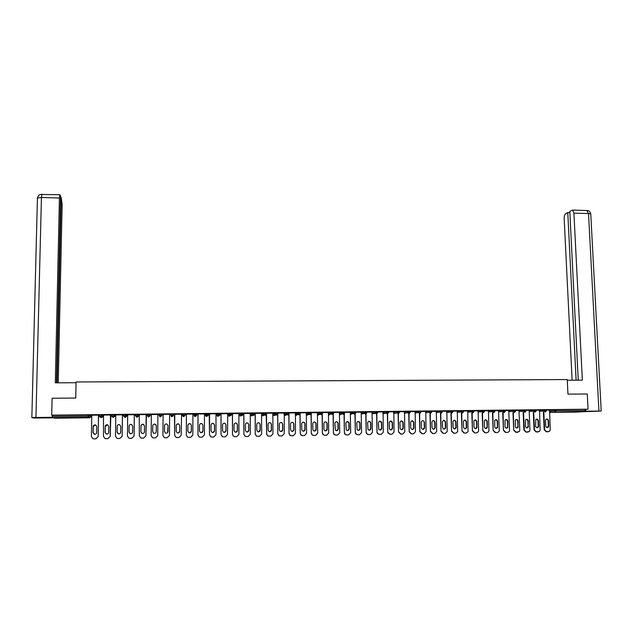 <?xml version="1.0" encoding="UTF-8"?>
<svg xmlns="http://www.w3.org/2000/svg" width="633" height="633" viewBox="0 0 633 633"><rect width="100%" height="100%" fill="white"/><g stroke="black" fill="none" stroke-linecap="round" stroke-linejoin="round"><path stroke-width="0.95" d="M66.607 417.946L60.127 417.835L66.607 417.946M568.292 412.099L575.903 411.869L568.292 412.099M91.136 415.659L91.785 415.652M98.574 415.572L99.357 415.565M103.021 415.525L103.804 415.517M110.546 415.438L111.471 415.43M114.85 415.39L115.768 415.375M122.462 415.303L123.53 415.288M126.624 415.256L127.676 415.248M134.331 415.169L135.533 415.153M138.35 415.121L139.537 415.113M146.144 415.034L147.481 415.019M150.021 414.995L151.334 414.979M157.902 414.9L159.374 414.884M161.644 414.86L163.092 414.844M169.62 414.773L170.989 414.757M173.434 414.726L174.771 414.71M181.291 414.639L182.518 414.623M185.216 414.599L186.411 414.583M192.907 414.512L193.999 414.496M196.942 414.465L197.987 414.449M204.475 414.378L205.424 414.37M208.613 414.33L209.523 414.322M215.995 414.251L216.803 414.243M220.229 414.204L221.004 414.196M227.453 414.117L228.133 414.109M231.797 414.069L232.43 414.061M238.87 413.99L239.409 413.982M243.317 413.942L243.808 413.935M250.233 413.863L250.644 413.855M331.51 412.945L332.776 412.93M342.588 412.819L343.861 412.811M353.618 412.7L354.899 412.684M364.6 412.574L365.763 412.558M375.535 412.447L376.564 412.439M386.423 412.328L387.325 412.32M397.271 412.21L398.03 412.194M408.063 412.083L408.696 412.075M418.809 411.964L419.315 411.956M52.642 417.725L88.288 417.313L89.957 417.78L55.126 418.184L52.642 417.725L52.563 415.319L51.716 415.145L52.096 398.236L75.746 398.046L76.063 381.976L567.247 379.555L567.951 394.137L587.282 393.987L588.057 409.195L555.837 409.717L555.885 410.833L585.209 410.5L585.153 409.393M585.209 410.5L584.797 411.569L576.244 412.107L549.452 412.415M51.716 415.145L588.057 409.195M546.271 410.089L549.602 410.049L550.243 429.657L549.555 431.318L546.232 431.793L548.4 431.761M52.563 415.319L89.498 414.939L91.144 415.454L91.12 416.649L89.475 416.158L89.498 414.939M549.349 410.129L555.837 409.717M103.021 415.319L101.652 414.805L101.636 416.016L103.005 416.514L103.021 415.319M99.365 414.844L101.652 414.805M114.85 415.193L113.758 414.67L113.742 415.881L114.834 416.379L114.85 415.193M111.479 414.718L113.758 414.67M126.624 415.058L125.801 414.536L125.785 415.746L126.616 416.245L126.624 415.058M123.538 414.591L125.801 414.536M138.35 414.924L137.788 414.401L138.342 416.11L138.35 414.924M135.541 414.465L137.788 414.401M147.489 414.37L149.728 414.267L150.013 415.976L149.728 414.267M159.381 414.148L159.374 415.359L160.45 416.482L161.605 415.335L159.318 415.367L159.334 414.164L161.613 414.132L161.637 415.841L161.613 414.132M173.189 415.897L171.63 416.728L170.981 415.731L171.171 414.029L173.442 414.006L173.434 415.201L172.295 416.34L171.163 415.232L171.171 414.029M184.607 416.071L183.143 416.585L182.518 414.433L182.961 413.895L185.216 413.871L185.216 415.066L184.076 416.205L182.953 415.098L182.961 413.895M196.016 416.047L194.6 416.443L193.999 414.299L196.942 413.745L196.934 414.931L195.811 416.071L194.687 414.963L194.687 413.768M207.387 415.984L206.01 416.3L205.424 414.172L208.613 413.61L208.613 414.797L207.489 415.936L206.374 414.829L206.374 413.634M218.63 415.992L217.372 416.158L216.803 414.045L220.229 413.484L220.229 414.67L219.121 415.802L217.997 414.694L217.997 413.507M229.85 415.944L228.679 416.016L228.133 413.919L231.797 413.357L231.805 414.536L230.697 415.667L229.581 414.568L229.581 413.381M241.046 415.865L239.931 415.865L239.409 413.792L243.317 413.222L243.317 414.401L242.217 415.533L241.64 415.375L241.102 413.254M252.211 415.77L251.135 415.723L250.644 413.665L254.782 413.096L254.782 414.275M263.344 415.667L262.291 415.572L261.825 413.539L266.192 412.969L266.2 414.14L265.116 415.264L264.483 415.074L264.001 412.993M274.429 415.557L273.401 415.422L272.958 413.412L277.555 412.843L277.571 414.014L276.486 415.137L275.83 414.924L275.379 412.866M284.043 413.294L288.87 412.716L288.885 413.887L287.809 415.003L286.709 413.919L286.702 412.74M295.2 413.143L300.137 412.589L300.153 413.753L299.077 414.876L298.365 414.615L297.977 412.621M306.317 413.001L311.349 412.471L311.365 413.626L310.305 414.742L309.561 414.457L309.197 412.494M317.386 412.858L322.514 412.344L322.529 413.499L321.477 414.615L320.702 414.291L320.369 412.368M328.408 412.716L333.631 412.218L333.654 413.373L332.602 414.488L331.787 414.117L331.502 412.241M339.383 412.581L344.7 412.099L344.724 413.246M350.31 412.447L355.722 411.972L355.746 413.12M361.19 412.32L366.697 411.854L366.721 412.993L365.692 414.101L364.766 413.578L364.592 411.877L364.632 413.033L361.214 413.452M372.022 412.186L377.624 411.727L377.648 412.874L376.619 413.974L375.67 413.381L375.519 411.751L375.67 413.381L372.062 413.8M382.815 412.059L388.496 411.608L388.527 412.748L387.507 413.847L386.518 413.183L386.407 411.632L386.518 413.183L382.846 413.594M393.552 411.933L399.328 411.49L399.36 412.621L398.347 413.729L397.334 412.969L397.247 411.513L397.334 412.969L393.591 413.373M404.25 411.806L410.113 411.371L410.144 412.502L409.14 413.602L408.103 412.756L408.048 411.395L408.103 412.756L404.281 413.151M414.9 411.679L420.85 411.252L420.882 412.376M425.503 411.561L431.548 411.134L431.579 412.257M436.066 411.434L442.198 411.015L442.23 412.138M446.582 411.315L452.801 410.896L452.84 412.012M457.05 411.189L463.364 410.777L463.403 411.893M467.478 411.07L473.88 410.659L473.919 411.774M477.868 410.952L484.348 410.54L484.395 411.656M488.201 410.833L494.777 410.421L494.824 411.537M498.503 410.714L505.158 410.311L505.205 411.418M508.758 410.595L515.499 410.192L515.547 411.3M518.965 410.477L525.801 410.081L525.849 411.181M529.141 410.358L536.048 409.962L536.104 411.07M539.261 410.247L546.263 409.852L546.311 410.952M538.279 431.92L536.111 431.951L539.506 431.421L540.131 429.807L539.522 410.16L536.064 410.2M529.133 410.295L525.809 410.319M518.965 410.413L515.507 410.429M508.75 410.524L505.174 410.548M498.503 410.643L494.784 410.667M487.03 432.719L484.878 432.758L487.03 432.719L488.676 431.714L488.945 430.582L488.462 410.738L484.356 410.777M476.657 432.885L474.505 432.917L476.657 432.885L478.39 431.722L478.58 430.741L478.129 410.849L473.888 410.896M466.228 433.043L464.084 433.083L466.228 433.043L468.048 431.706L467.747 410.967L463.372 411.015M455.768 433.209L453.624 433.241L455.768 433.209L457.651 431.666L457.319 411.086L452.809 411.134M445.252 433.376L443.116 433.407L445.252 433.376L447.191 431.603L446.851 411.197L442.206 411.252M434.697 433.542L432.568 433.573L434.697 433.542L436.667 431.532L436.335 411.315L431.556 411.371M424.102 433.708L421.966 433.74L424.102 433.708L426.08 431.54L425.772 411.434L420.858 411.49M413.452 433.874L411.331 433.906L413.452 433.874L415.446 431.706L415.169 411.553L410.121 411.608M402.762 434.04L400.642 434.072L402.762 434.04L404.772 431.864L404.519 411.672L399.336 411.735M392.025 434.206L389.904 434.238L392.025 434.206L394.043 432.03L393.829 411.79L388.504 411.854M381.248 434.373L379.127 434.404L381.248 434.373L383.274 432.197L383.084 411.909L377.624 411.972M372.022 412.067L366.697 412.099M361.19 412.186L355.73 412.218M350.31 412.305L344.708 412.344M339.383 412.431L333.638 412.463M328.408 412.55L322.521 412.589M317.386 412.676L311.357 412.716M306.317 412.795L300.137 412.843M293.293 435.749L291.204 435.781L293.293 435.749L295.421 433.526L295.476 412.89L288.877 412.969M282.081 435.923L280 435.955L282.081 435.923L284.217 433.7L284.312 413.017L277.65 413.12M272.815 413.175L266.192 413.23L266.675 433.969L266.533 413.214M261.548 413.302L255.139 413.373M250.233 413.428L243.808 413.499M238.87 413.555L232.43 413.626M225.285 436.81L223.22 436.849L225.285 436.81L227.484 434.562L227.745 413.65L221.004 413.753M215.995 413.808L209.23 413.887L209.499 434.839L209.578 413.855M204.475 413.935L197.994 414.014M192.907 414.069L186.411 414.14M178.933 437.538L181.188 435.267L181.592 414.164L174.494 414.243L174.668 435.369L176.101 437.435L178.933 437.538L176.908 437.569M169.921 414.299L163.092 414.401M157.91 414.457L151.342 414.528M143.62 438.091L145.922 435.805L146.452 414.583L139.236 414.639L139.315 435.9L140.835 438.012L143.644 438.091L141.594 438.123M134.338 414.726L127.684 414.797M122.47 414.852L115.776 414.931M107.832 438.653L110.237 436.351L110.854 414.987L103.503 415.042L103.48 436.446L105.078 438.59L107.903 438.645L105.751 438.685M98.574 415.121L91.793 415.201M546.232 431.793L544.19 429.752L544.609 429.736L543.818 412.13M544.609 429.736L546.651 431.785M548.534 420.581C548.107 419.046 547.244 418.65 545.955 419.394L545.496 420.621L545.741 426.017C546.144 427.52 546.991 427.932 548.273 427.251L548.779 425.969L548.534 420.581L546.683 419.006M544.19 429.752L543.399 412.154M547.141 427.607L548.36 425.985L548.115 420.605M536.111 431.951L534.07 429.902L534.474 429.894L533.706 412.241M534.474 429.894L536.523 431.943M538.43 420.716C537.971 419.141 537.093 418.761 535.795 419.584L535.613 426.159C536.048 427.702 536.911 428.098 538.208 427.354L538.667 426.12L538.43 420.716L536.578 419.141M534.07 429.902L533.303 412.273M537.029 427.758L538.256 426.136L538.018 420.739M528.112 432.078L525.952 432.11L529.417 431.508L529.979 429.965L529.133 410.279M525.952 432.11L523.902 430.06L524.298 430.052L523.554 412.352M524.298 430.052L526.347 432.11M528.286 420.85C527.795 419.236 526.893 418.88 525.588 419.774L525.453 426.31C525.912 427.892 526.791 428.272 528.104 427.441L528.286 420.85L526.427 419.268M523.902 430.06L523.159 412.384M526.87 427.908L528.112 426.278L527.882 420.874M517.905 432.236L515.745 432.276L519.289 431.587L519.788 430.116L518.965 410.398M515.745 432.276L513.695 430.211L513.355 412.471M514.083 430.203L516.14 432.268M518.095 420.992C517.572 419.331 516.647 418.991 515.333 419.98L515.238 426.46C515.737 428.082 516.639 428.438 517.96 427.528L518.095 420.992L516.235 419.402M513.695 430.211L512.975 412.494M516.67 428.066L517.929 426.428L517.707 421.008M507.658 432.394L505.498 432.434L507.658 432.394L509.122 431.643L509.549 430.274L508.75 410.508M505.498 432.434L503.441 430.369L503.116 412.581M503.821 430.361L505.878 432.426M507.864 421.127C507.294 419.418 506.353 419.109 505.039 420.193L504.992 426.602C505.522 428.28 506.455 428.612 507.777 427.599L507.864 421.127L506.004 419.537M503.441 430.369L502.744 412.613M506.432 428.217L507.706 426.571L507.484 421.143M497.364 432.561L495.212 432.592L497.364 432.561L498.923 431.69L499.271 430.432L498.495 410.619M495.212 432.592L493.147 430.527L492.838 412.7M493.518 430.519L495.584 432.584M497.593 421.262C496.976 419.497 496.011 419.22 494.697 420.423L494.697 426.753C495.275 428.486 496.232 428.786 497.554 427.663L497.593 421.262L495.734 419.671M493.147 430.527L492.474 412.724M496.145 428.367L497.435 426.721L497.221 421.277M567.279 380.227L582.352 380.156L573.902 213.139L572.58 210.093L569.803 211.382L578.245 380.172M585.121 411.213L601.208 411.062L581.964 411.743M569.858 212.577L567.769 212.514L565.665 213.685C564.652 214.492 564.153 216.082 564.169 218.464L572.121 380.204M567.769 212.514L576.109 380.188M585.849 411.165L585.762 409.353M76.047 382.72L55.308 382.83L59.431 198.002L41.43 197.472L35.946 417.479L52.159 417.297L52.207 415.248M58.228 382.815L62.145 204.277L61.179 197.567L57.089 382.823M35.946 417.479L31.848 417.598L33.968 418.002L53.465 417.875M52.555 417.369L52.159 417.297M56.479 382.823L60.618 196.23L59.842 194.695L59.431 198.002M60.586 197.551L61.179 197.567M37.3 198.176L38.502 195.668M484.878 432.758L482.813 430.685L482.512 412.811M483.169 430.677L485.242 432.75M487.275 421.404C486.603 419.584 485.614 419.339 484.308 420.668L484.356 426.903C484.997 428.691 485.978 428.96 487.291 427.702L487.275 421.404L485.416 419.798M482.813 430.685L482.156 412.843M485.82 428.517L487.117 426.871L486.919 421.42M474.505 432.917L472.432 430.844L472.147 412.93M472.78 430.836L474.853 432.909M476.918 421.538C476.174 419.663 475.161 419.457 473.888 420.929L473.975 427.053C474.679 428.905 475.684 429.127 476.981 427.734L476.918 421.538L475.051 419.932M472.432 430.844L471.807 412.953M475.454 428.676L476.76 427.022L476.57 421.554M464.084 433.083L462.011 431.002L461.734 413.04M462.343 430.994L464.424 433.075M466.513 421.681C465.69 419.742 464.662 419.584 463.427 421.206L463.554 427.204C464.337 429.119 465.358 429.293 466.616 427.742L466.513 421.681L464.646 420.067M462.011 431.002L461.402 413.072M465.041 428.826L466.276 427.758L466.173 421.697M453.624 433.241L451.543 431.16L451.282 413.151M451.859 431.152L453.948 433.241M456.061 421.815C455.159 419.821 454.114 419.711 452.935 421.491L453.086 427.354C453.948 429.332 454.992 429.459 456.203 427.742L456.061 421.815L454.193 420.201M451.543 431.16L450.957 413.183M454.581 428.984L455.879 427.758L455.736 421.831M443.116 433.407L441.027 431.318L440.782 413.27M441.336 431.31L443.432 433.399M445.569 421.958C444.572 419.901 443.519 419.845 442.404 421.792L442.57 427.504C443.535 429.546 444.588 429.617 445.735 427.726L445.569 421.958L443.701 420.344M441.027 431.318L440.473 413.294M444.081 429.142L445.418 427.742L445.252 421.974M432.568 433.573L430.472 431.477L430.234 413.381M430.772 431.469L432.869 433.565M435.037 422.1C433.929 419.988 432.869 419.988 431.848 422.1L432.015 427.663C433.083 429.76 434.143 429.767 435.203 427.702L435.037 422.1L433.162 420.478M430.472 431.477L429.942 413.412M433.534 429.301L434.895 427.718L434.729 422.116M421.966 433.74L419.885 431.856L419.647 413.499M420.154 431.635L422.258 433.732M424.45 422.235L424.45 422.156C423.279 420.114 422.211 420.154 421.254 422.282L421.42 427.955C422.63 429.942 423.691 429.878 424.608 427.766L424.45 422.156M419.869 431.643L419.363 413.523M422.939 429.451L424.316 427.781L424.157 422.258M411.331 433.906L409.219 431.801L409.013 413.61M409.496 431.793L411.608 433.898M413.824 422.377L413.8 422.132C412.542 420.249 411.482 420.344 410.619 422.425L410.801 428.28C412.091 430.1 413.151 429.981 413.974 427.924L413.824 422.377L411.948 420.755M409.219 431.801L408.736 413.642M412.305 429.609L413.697 427.932L413.547 422.401M400.642 434.072L398.529 431.967L398.339 413.729M398.79 431.959L400.911 434.064M403.158 422.52L403.094 422.116C401.765 420.391 400.713 420.541 399.929 422.567L400.151 428.604C401.504 430.25 402.556 430.076 403.3 428.074L403.158 422.52L401.275 420.89M398.529 431.967L398.07 413.753M401.623 429.767L403.031 428.082L402.889 422.543M389.904 434.238L387.982 432.988L387.792 432.125L387.61 413.847M388.045 432.117L388.235 432.98L390.165 434.238M392.436 422.662L392.333 422.108C390.949 420.534 389.904 420.739 389.2 422.709L389.469 428.913C390.87 430.4 391.906 430.171 392.571 428.232L392.436 422.662L390.553 421.032M387.792 432.125L387.356 413.863M390.901 429.934L392.318 428.24L392.183 422.686M379.127 434.404L377.284 433.328L377.007 432.292L376.841 413.95M377.244 432.284L377.529 433.32L379.373 434.404M381.675 422.812L381.509 422.116C380.093 420.692 379.064 420.937 378.423 422.852L378.748 429.206C380.18 430.543 381.201 430.274 381.802 428.383L381.675 422.812L379.784 421.174M377.007 432.292L376.603 413.982M380.124 430.092L381.557 428.399L381.43 422.828M370.416 434.547L368.303 434.578L370.416 434.547L372.457 432.355L372.022 412.036M368.303 434.578L366.547 433.645L366.175 432.458L366.024 414.045M366.404 432.45L366.776 433.637L368.541 434.57M370.867 422.955L370.645 422.14C369.197 420.842 368.184 421.135 367.599 422.994L367.987 429.483C369.443 430.685 370.44 430.369 370.985 428.541L370.867 422.955L368.976 421.309M366.175 432.458L365.795 414.093M369.308 430.25L370.748 428.549L370.629 422.971M359.544 434.713L357.431 434.744L359.544 434.713L361.593 432.521L361.19 412.154M357.431 434.744L355.762 433.937L355.295 432.624L355.16 414.117M355.517 432.616L355.983 433.937L357.653 434.744M360.011 423.097L359.718 422.171C358.262 421.008 357.265 421.325 356.727 423.145L357.178 429.744C358.642 430.828 359.623 430.48 360.122 428.699L360.011 423.097L358.112 421.451M355.295 432.624L354.947 414.204M358.444 430.408L359.9 428.707L359.789 423.113M348.617 434.887L346.512 434.918L348.617 434.887L350.682 432.687L350.31 412.281M346.512 434.918L344.93 434.222L344.368 432.79L344.249 414.18M344.581 432.782L345.135 434.214L346.726 434.911M349.107 423.24L348.751 422.227C347.28 421.167 346.306 421.523 345.816 423.287L346.322 429.989C347.794 430.962 348.759 430.59 349.21 428.858L349.107 423.24L347.201 421.594M344.368 432.79L344.043 414.283M347.533 430.575L348.997 428.865L348.894 423.263M337.65 435.053L335.545 435.093L337.65 435.053L339.723 432.853L339.383 412.4M335.545 435.093L334.05 434.483L333.401 432.956L333.29 414.211M333.591 432.948L334.24 434.475L335.743 435.085M338.157 423.39L337.737 422.29C336.265 421.325 335.3 421.713 334.849 423.43L335.419 430.226C336.891 431.105 337.832 430.701 338.251 429.016L338.157 423.39L337.539 422.306L336.25 421.736M333.401 432.956L333.1 414.354M336.574 430.733L338.054 429.024L337.959 423.406M326.628 435.227L324.531 435.259L326.628 435.227L328.717 433.019L328.408 412.526M324.531 435.259L323.115 434.729L322.379 433.122L322.284 414.219M322.561 433.114L323.297 434.729L324.721 435.259M327.158 423.532L326.683 422.361C325.204 421.491 324.262 421.895 323.843 423.58L323.922 429.221L324.46 430.448C325.932 431.247 326.857 430.82 327.245 429.174L327.158 423.532L326.493 422.385L325.243 421.879M322.379 433.122L322.11 414.393M325.568 430.899L327.055 429.182L326.976 423.556M315.566 435.401L313.47 435.433L315.566 435.401L317.671 433.194L317.386 412.645M313.47 435.433L312.124 434.966L311.309 433.288L311.23 414.172M311.483 433.288L312.298 434.966L313.644 435.433M316.12 423.683L315.574 422.448C314.103 421.657 313.177 422.076 312.781 423.73L312.852 429.38L313.454 430.669C314.918 431.39 315.827 430.946 316.191 429.332L316.12 423.683L315.4 422.472L314.19 422.029M311.309 433.288L311.064 414.409M314.514 431.065L316.017 429.34L315.938 423.699M304.449 435.575L302.36 435.607L304.449 435.575L306.57 433.36L306.309 412.771M302.36 435.607L301.079 435.195L300.2 433.463L300.129 413.974M300.359 433.455L301.237 435.195L302.527 435.607M305.027 423.833L304.426 422.543C302.962 421.815 302.044 422.258 301.672 423.873L301.735 429.538L302.4 430.875C303.848 431.532 304.75 431.073 305.09 429.49L305.027 423.833L304.259 422.567L303.08 422.171M300.2 433.463L299.979 414.37M303.413 431.223L304.932 429.506L304.861 423.849M291.204 435.781L289.985 435.417L289.036 433.629L288.972 412.961M289.178 433.621L290.136 435.417L291.354 435.781M293.886 423.983L293.229 422.646C291.773 421.982 290.871 422.44 290.515 424.023L290.571 429.704L291.291 431.081C292.731 431.682 293.617 431.208 293.941 429.657L293.886 423.983L293.079 422.67L291.924 422.314M289.036 433.629L288.838 414.211M292.264 431.39L293.791 429.665L293.736 423.999M280 435.955L278.837 435.631L277.824 433.803L277.776 413.088M277.95 433.795L278.971 435.631L280.134 435.955M282.69 424.126L281.986 422.757C280.538 422.14 279.651 422.615 279.311 424.173L279.359 429.862L280.126 431.279C281.558 431.833 282.437 431.342 282.745 429.815L282.69 424.126L281.851 422.773L280.72 422.464M277.824 433.803L277.65 413.088M281.068 431.556L282.603 429.823L282.555 424.142M270.821 436.097L268.74 436.137L270.821 436.097L272.973 433.874L272.815 413.143M266.675 433.969L267.759 435.844L268.867 436.129M271.454 424.276L270.702 422.868C269.262 422.306 268.384 422.789 268.06 424.324L268.099 430.029L268.914 431.477C270.338 431.983 271.201 431.484 271.494 429.981L271.454 424.276L270.576 422.891L269.46 422.615M268.74 436.137L267.632 435.844L266.556 433.969M269.824 431.722L271.375 429.989L271.328 424.292M259.514 436.279L257.441 436.311L259.514 436.279L261.674 434.04L261.548 413.27M257.441 436.311L256.381 436.05L255.249 434.143L255.241 413.341M255.352 434.135L256.492 436.05L257.552 436.311M260.163 424.426L259.372 422.986C257.94 422.464 257.061 422.963 256.753 424.474L256.784 430.195L257.647 431.666C259.063 432.133 259.91 431.627 260.203 430.139L260.163 424.426L259.261 423.01L258.145 422.765M255.249 434.143L255.139 413.341M258.533 431.888L260.092 430.147L260.052 424.442M248.152 436.454L246.087 436.485L248.152 436.454L250.328 434.214L250.233 413.396M246.087 436.485L245.066 436.256L243.887 434.317L243.903 413.468M243.982 434.309L245.169 436.248L246.182 436.485M248.832 424.585L247.994 423.113C246.561 422.63 245.699 423.137 245.406 424.624L245.422 430.353L246.324 431.856C247.732 432.284 248.579 431.769 248.856 430.305L248.832 424.585L247.891 423.129L246.775 422.915M243.887 434.317L243.808 413.468M247.194 432.054L248.753 430.313L248.729 424.601M236.742 436.635L234.677 436.667L236.742 436.635L238.934 434.388L238.87 413.523M234.677 436.667L233.704 436.454L232.477 434.491L232.509 413.594M232.556 434.483L233.791 436.454L234.764 436.667M237.438 424.735L236.56 423.24C235.144 422.789 234.289 423.303 234.004 424.783L234.012 430.519L234.946 432.046C236.354 432.442 237.185 431.92 237.454 430.472L237.438 424.735L236.481 423.255L235.349 423.073M232.477 434.491L232.43 413.594M235.816 432.22L237.367 430.48L237.351 424.751M223.22 436.849L222.286 436.651L221.012 434.665L221.067 413.721M221.083 434.657L222.357 436.651L223.291 436.841M226.005 424.885L225.087 423.374C223.678 422.955 222.832 423.469 222.547 424.933L222.555 430.685L223.52 432.228C224.921 432.6 225.744 432.07 226.013 430.638L226.005 424.885L225.016 423.39L223.845 423.24M221.012 434.665L221.004 413.721M224.383 432.394L225.934 430.646L225.934 424.901M213.772 436.992L211.715 437.023L213.772 436.992L215.988 434.736L215.995 413.784M209.555 434.831L210.876 436.849L211.778 437.023M214.516 425.036L213.566 423.501C212.158 423.113 211.319 423.643 211.042 425.083L211.042 430.851L212.047 432.418C213.432 432.758 214.255 432.22 214.516 430.804L214.516 425.036L213.503 423.524L212.277 423.406M211.715 437.023L210.821 436.849L209.499 434.839M212.917 432.561L214.452 430.812L214.452 425.052M202.212 437.174L200.163 437.205L202.212 437.174L204.443 434.911L204.475 413.911M200.163 437.205L199.292 437.047L197.939 435.013L198.034 413.982M197.979 435.013L199.34 437.047L200.202 437.205M202.971 425.194L201.99 423.643C200.59 423.279 199.759 423.809 199.49 425.241L199.474 431.018L200.511 432.6C201.895 432.917 202.71 432.371 202.964 430.97L202.971 425.194L201.951 423.659L200.598 423.604M197.939 435.013L197.994 413.982M201.413 432.719L202.916 430.978L202.932 425.21M190.596 437.356L188.555 437.387L190.596 437.356L192.843 435.093L192.907 414.037M188.555 437.387L187.716 437.237L186.324 435.195L186.434 414.109L186.324 435.195L187.748 437.237L188.579 437.387M191.388 425.344L190.375 423.778C188.974 423.437 188.143 423.975 187.882 425.392L187.859 431.184L188.927 432.782C190.304 433.075 191.119 432.529 191.364 431.136L191.388 425.344L190.343 423.793L188.784 423.865M189.908 432.877L191.332 431.144L191.348 425.36M179.74 425.503L178.704 423.92C177.311 423.596 176.48 424.142 176.227 425.55L176.196 431.358L177.287 432.964C178.656 433.241 179.471 432.687 179.717 431.302L179.74 425.503L178.68 423.936L176.734 424.324M176.892 437.569L176.085 437.435L174.653 435.369L174.779 414.243M178.474 432.988L179.693 431.31L179.725 425.518M167.215 437.72L165.181 437.751L167.215 437.72L169.486 435.449L169.62 414.299M162.942 435.67L164.398 437.625L165.181 437.751L164.398 437.625L162.934 435.544L163.092 414.37M168.046 425.661L166.977 424.063C165.593 423.762 164.77 424.308 164.517 425.708L164.469 431.524L165.593 433.146C166.962 433.407 167.769 432.845 168.006 431.477L168.046 425.661L166.977 424.078C165.696 423.77 164.881 424.252 164.525 425.526M167.603 432.584L168.046 425.677M155.441 437.901L153.4 437.933L155.457 437.901L157.728 435.623L157.902 414.433L157.736 435.623L155.441 437.901M153.4 437.933L152.648 437.822L151.152 435.726L151.342 414.504M156.304 425.819L155.204 424.205C153.819 423.92 153.004 424.474 152.751 425.859L152.703 431.698L153.843 433.328C155.212 433.565 156.019 433.012 156.256 431.643L156.304 425.819M156.106 425.004L155.212 424.221C153.835 423.936 153.012 424.49 152.767 425.874L152.711 431.706L153.621 433.233M144.498 425.969L143.382 424.347C141.998 424.086 141.183 424.64 140.937 426.017L140.874 431.864L142.045 433.51C143.406 433.74 144.205 433.17 144.443 431.817L144.498 425.969M145.922 435.805L146.152 414.56M145.938 435.805L143.644 438.091M143.794 424.569L143.406 424.363C142.029 424.102 141.214 424.656 140.961 426.033L140.898 431.872L142.243 433.565M131.743 438.273L129.686 438.305L131.783 438.273L134.061 435.987L134.299 414.694M129.725 438.305L128.974 438.21L127.423 436.082L127.684 414.765M132.653 426.128L131.506 424.498C130.129 424.245 129.314 424.806 129.069 426.175L128.997 432.038L130.192 433.692C131.553 433.906 132.344 433.336 132.582 431.983L132.653 426.128M131.783 438.273L134.093 435.987L134.338 414.694M131.632 424.545L131.545 424.514C130.169 424.26 129.354 424.822 129.108 426.191L129.037 432.046L130.517 433.763M119.819 438.463L117.746 438.495L119.866 438.463L122.145 436.161L122.422 414.829M117.746 438.495L117.058 438.4L115.475 436.264L115.776 414.9M120.745 426.286L119.574 424.64C118.205 424.411 117.39 424.972 117.145 426.341L117.065 432.212L118.276 433.874C119.637 434.072 120.436 433.502 120.666 432.157L120.745 426.286M122.145 436.161L122.47 414.829M122.193 436.169L119.866 438.463M119.558 424.632C118.213 424.458 117.429 425.028 117.2 426.349L117.121 432.22L118.672 433.945M110.174 436.343L110.49 414.963M108.781 426.452L107.594 424.79C106.225 424.569 105.41 425.139 105.173 426.5L105.078 432.386L106.312 434.056C107.673 434.246 108.465 433.668 108.694 432.331L108.781 426.452M110.237 436.351L107.903 438.645M107.491 424.759L105.236 426.507L105.149 432.386L106.74 434.127M95.797 438.835L93.708 438.867L95.876 438.835L98.155 436.533L98.503 415.098M93.787 438.867L93.051 438.788L91.421 436.635L91.793 415.169M96.77 426.61L95.559 424.941C94.19 424.735 93.383 425.305 93.138 426.658L93.043 432.561L94.293 434.238C95.646 434.412 96.445 433.834 96.675 432.505L96.77 426.61M98.155 436.533L98.582 415.09M98.226 436.533L95.876 438.835M95.401 424.901L93.225 426.674L93.122 432.561L94.736 434.309M584.797 411.569L549.452 412.312M549.397 411.228L555.885 410.833L555.505 411.909L554.476 410.872L554.429 409.765M52.531 416.546L88.216 416.142L88.24 414.924M88.288 417.313L88.216 416.142L89.475 416.158L88.288 417.313M539.316 411.347L544.301 410.991L545.33 412.02L546.311 410.967L544.301 410.991L544.253 409.875M529.188 411.466L534.086 411.11L534.038 409.986M519.013 411.585L523.831 411.221L523.784 410.105M508.797 411.703L513.529 411.339L513.482 410.216M498.543 411.822L503.18 411.458L503.14 410.334M488.249 411.941L492.79 411.577L492.751 410.445M477.907 412.067L482.362 411.695L482.322 410.564M467.518 412.186L471.886 411.814L471.846 410.682M457.089 412.305L461.362 411.933L461.322 410.801M446.621 412.431L450.799 412.051L450.759 410.92M436.097 412.558L440.18 412.17L440.149 411.031M425.534 412.684L429.53 412.297L429.49 411.149L429.53 412.32L431.579 412.273L430.582 413.349L429.53 412.32L425.542 412.708M414.931 412.811L418.824 412.415L418.793 411.276M404.281 412.938L410.144 412.51M393.584 413.064L399.36 412.637M382.838 413.191L388.527 412.763M372.046 413.325L377.648 412.882M350.334 413.586L353.625 413.159L353.61 411.996M339.399 413.721L342.595 413.278L342.58 412.123M328.424 413.863L331.518 413.404L331.787 414.117L328.44 414.599M317.402 413.998L320.425 413.531L320.702 414.291L317.41 414.789M306.332 414.148L309.244 413.658L309.561 414.457L306.34 414.876M295.207 414.291L298.024 413.784L298.365 414.615L295.215 414.805M284.043 413.286L284.051 414.441L286.749 413.911L287.129 414.773L284.454 415.272L284.051 414.441M272.965 414.568L275.426 414.037L275.83 414.924L273.812 415.612M261.833 414.694L264.056 414.172L264.483 415.074L262.679 415.739M250.644 414.829L252.583 414.306L252.575 413.12M239.416 414.955L241.149 414.425L241.64 415.375L240.255 416M228.133 415.082L229.629 414.56L230.135 415.517L228.972 416.126M216.803 415.208L218.045 414.686L218.575 415.667L217.633 416.261M205.424 415.343L206.421 414.821L206.967 415.81L206.247 416.387M193.999 415.47L194.735 414.955L195.304 415.96L194.814 416.522M182.518 415.604L183 415.09L183.325 416.649M170.981 415.731L171.211 415.224L171.788 416.783M147.473 415.565L147.442 414.291M135.525 415.675L135.494 414.425M123.522 415.794L123.49 414.56M111.463 415.928L111.432 414.694M99.349 416.063L99.326 414.829M535.122 412.138L536.104 411.078L534.086 411.11L535.122 412.138M524.86 412.257L525.849 411.197L523.831 411.221L524.86 412.257M514.566 412.384L515.547 411.315L513.529 411.339L514.566 412.384M504.224 412.502L505.205 411.434L503.18 411.458L504.224 412.502M493.835 412.621L494.824 411.553L492.79 411.577L493.835 412.621M483.406 412.74L484.395 411.672L482.362 411.695L483.406 412.74M472.93 412.858L473.919 411.79L471.886 411.814L472.93 412.858M462.414 412.985L463.403 411.909L461.362 411.933L462.414 412.985M451.851 413.104L452.84 412.028L450.799 412.051L451.851 413.104M441.241 413.23L442.23 412.146L440.18 412.17L441.241 413.23M414.931 412.93L418.832 412.542L419.885 413.476L420.882 412.392L418.832 412.542L418.793 411.268M361.221 414.006L366.721 413.009M350.445 414.726L350.864 414.71M353.633 411.996L353.823 413.768L354.709 414.227L355.746 413.135L354.907 413.112L350.342 414.211M339.644 414.844L340.079 414.837M339.415 414.409L342.833 413.942L343.679 414.354L344.724 413.254L342.595 413.278L342.833 413.942L342.603 412.115M328.788 414.971L329.247 414.955M331.526 412.241L331.55 413.404L333.654 413.381M317.885 415.098L318.367 415.074M320.409 412.36L320.425 413.531L322.529 413.507M306.942 415.224L307.448 415.201M309.228 412.487L309.244 413.658L311.365 413.634M295.943 415.351L296.481 415.319M298.008 412.613L298.024 413.784L300.153 413.76M284.905 415.485L285.475 415.438M286.741 412.74L286.749 413.911L288.885 413.895M275.418 412.866L275.426 414.037L277.571 414.022M264.048 412.993L264.056 414.172L266.2 414.148M252.622 413.12L253.089 415.224L253.691 415.398L254.782 414.283L252.583 414.306L253.089 415.224L251.491 415.865M241.149 413.246L241.149 414.425L243.317 414.409M229.621 413.373L229.629 414.56L231.805 414.544M218.045 413.499L218.045 414.686L220.229 414.67M206.421 413.626L206.421 414.821L208.613 414.805M194.742 413.76L194.735 414.955L196.934 414.939M183.008 413.887L183 415.09L185.216 415.066M171.219 414.022L171.211 415.224L173.434 415.201M159.318 415.367L160.062 416.87L161.637 415.841M160.196 416.918L159.405 415.865M147.489 414.283L147.473 415.493L149.72 415.47L148.122 416.53L148.446 417.012L150.013 415.976M147.473 415.493L148.122 416.53L147.473 415.493M148.557 417.044L147.829 416.348M138.342 416.11L137.203 417.226L136.237 416.696M135.541 414.417L136.182 416.68L137.78 415.612L135.478 415.636L136.783 417.155M126.616 416.245L125.469 417.369L124.78 417.139M123.538 414.552L124.195 416.823L125.785 415.746L123.475 415.77L125.057 417.297M114.834 416.379L113.18 417.392M111.479 414.686L112.152 416.965L113.742 415.881L111.416 415.905L113.283 417.44M103.005 416.514L101.842 417.638L100.054 417.107L99.302 416.047L100.449 417.171L101.636 416.016L99.349 416.031L99.365 414.821M89.957 417.78L91.12 416.649M548.779 425.969L548.36 425.985M538.667 426.12L538.256 426.136M528.515 426.262L528.112 426.278M518.324 426.413L517.929 426.428M598.921 411.015L588.524 213.566L573.902 213.139M601.208 411.023L590.787 214.452C591.182 213.954 590.423 213.661 588.524 213.566L586.783 210.52M42.023 194.157L41.43 197.472L37.434 198.042L37.276 198.501M240.532 416.016L240.928 415.897M229.249 416.15L229.739 415.984M217.91 416.277L218.52 416.039M206.532 416.411L207.284 416.031M195.106 416.546L195.945 416.055M548.273 427.251L547.846 427.259M538.208 427.354L537.797 427.362M528.104 427.441L527.7 427.457M572.58 210.093L587.163 210.528C588.199 211.224 589.323 209.555 590.779 213.994M31.848 417.598L37.434 198.042C39.309 193.571 39.428 195.344 40.164 194.497L59.842 194.695"/></g></svg>
